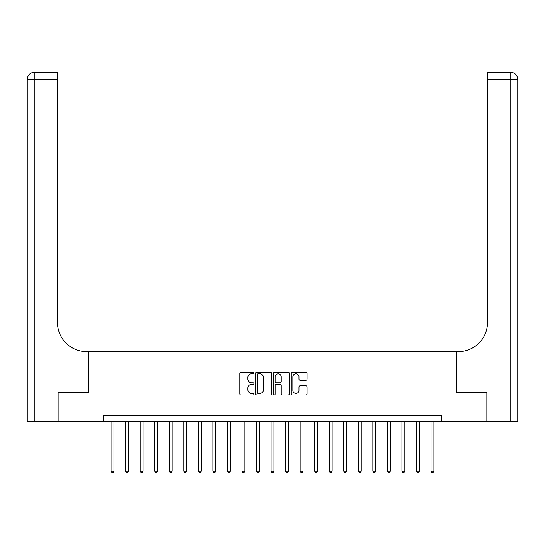 <?xml version="1.0" encoding="UTF-8"?>
<svg xmlns="http://www.w3.org/2000/svg" width="545" height="545" viewBox="0 0 545 545"><rect width="100%" height="100%" fill="white"/><g stroke="black" fill="none" stroke-linecap="round" stroke-linejoin="round"><path stroke-width="0.82" d="M253.888 372.984A0.797 0.797 0 0 0 253.084 372.187L240.951 372.187A1.145 1.145 0 0 0 239.814 373.332L239.814 393.885A1.145 1.145 0 0 0 240.951 395.03L253.084 395.03A0.797 0.797 0 0 0 253.888 394.226A0.797 0.797 0 0 0 253.084 393.429L251.518 393.429A3.652 3.652 0 0 1 247.859 389.777L247.859 388.06A3.652 3.652 0 0 1 251.518 384.409L253.084 384.409A0.797 0.797 0 0 0 253.888 383.605A0.797 0.797 0 0 0 253.084 382.808L251.518 382.808A3.652 3.652 0 0 1 247.859 379.156L247.859 377.44A3.652 3.652 0 0 1 251.518 373.788L253.084 373.788A0.797 0.797 0 0 0 253.888 372.984M305.874 380.24A1.145 1.145 0 0 0 307.019 379.095L307.019 373.332A1.145 1.145 0 0 0 305.874 372.187L292.399 372.187A1.145 1.145 0 0 0 291.255 373.332L291.255 393.885A1.145 1.145 0 0 0 292.399 395.03L305.874 395.03A1.145 1.145 0 0 0 307.019 393.885L307.019 386.916A1.145 1.145 0 0 0 305.874 385.778L300.104 385.778A1.145 1.145 0 0 0 298.967 386.916L298.967 390.377A3.052 3.052 0 0 1 295.908 393.429A3.052 3.052 0 0 1 292.856 390.377L292.856 376.84A3.052 3.052 0 0 1 295.908 373.788A3.052 3.052 0 0 1 298.967 376.84L298.967 379.095A1.145 1.145 0 0 0 300.104 380.24L305.874 380.24M103.223 421.421L58.138 421.421L58.138 392.332L88.678 392.332L88.678 351.614L456.322 351.614L456.322 392.332L456.322 351.614L458.413 351.614A29.083 29.083 0 0 0 487.503 322.524L487.503 72.39L510.767 72.39A6.983 6.983 0 0 1 517.75 79.372L517.75 421.421L486.917 421.421L486.917 392.332L456.322 392.332L486.862 392.332L486.862 421.421L441.777 421.421L441.777 415.603L103.223 415.603L103.223 421.421L441.777 421.421M271.499 373.332A1.145 1.145 0 0 0 270.361 372.187L256.886 372.187A1.145 1.145 0 0 0 255.741 373.332L255.741 393.885A1.145 1.145 0 0 0 256.886 395.03L270.361 395.03A1.145 1.145 0 0 0 271.499 393.885L271.499 373.332M274.639 372.187L288.114 372.187A1.145 1.145 0 0 1 289.259 373.332L289.259 393.885A1.145 1.145 0 0 1 288.114 395.03L282.351 395.03A1.145 1.145 0 0 1 281.206 393.885L281.206 385.547A1.145 1.145 0 0 0 280.069 384.409L276.24 384.409A1.145 1.145 0 0 0 275.096 385.547L275.096 394.226A0.797 0.797 0 0 1 274.298 395.03A0.797 0.797 0 0 1 273.501 394.226L273.501 373.332A1.145 1.145 0 0 1 274.639 372.187M258.139 373.788A0.797 0.797 0 0 0 257.342 374.585L257.342 392.632A0.797 0.797 0 0 0 258.139 393.429L259.795 393.429A3.652 3.652 0 0 0 263.453 389.777L263.453 377.44A3.652 3.652 0 0 0 259.795 373.788L258.139 373.788M281.206 376.895A3.052 3.052 0 0 0 278.154 373.843A3.052 3.052 0 0 0 275.096 376.895L275.096 381.663A1.145 1.145 0 0 0 276.24 382.808L280.069 382.808A1.145 1.145 0 0 0 281.206 381.663L281.206 376.895M111.078 421.421L111.078 471.098L113.98 471.098L113.98 421.421M113.98 471.098L113.108 472.61L111.95 472.61L111.078 471.098M125.616 421.421L125.616 471.098L128.525 471.098L128.525 421.421M128.525 471.098L127.653 472.61L126.488 472.61L125.616 471.098M140.16 421.421L140.16 471.098L143.069 471.098L143.069 421.421M143.069 471.098L142.197 472.61L141.032 472.61L140.16 471.098M154.705 421.421L154.705 471.098L157.614 471.098L157.614 421.421M157.614 471.098L156.742 472.61L155.577 472.61L154.705 471.098M169.243 421.421L169.243 471.098L172.152 471.098L172.152 421.421M172.152 471.098L171.28 472.61L170.122 472.61L169.243 471.098M58.083 392.332L88.678 392.332L88.678 351.614L86.587 351.614A29.083 29.083 0 0 1 57.498 322.524L57.498 79.372L34.233 79.372L34.233 421.421L58.083 421.421L58.083 392.332M34.233 421.421L27.25 421.421L27.25 79.372A6.983 6.983 0 0 1 34.233 72.39L57.498 72.39L57.498 79.372M57.498 72.39L34.233 72.39A6.983 6.983 0 0 0 27.25 79.372L34.233 79.372L34.233 72.39M86.587 351.614A29.083 29.083 0 0 1 57.498 322.524M487.503 72.39L510.767 72.39L509.023 72.39L510.767 72.39L510.767 79.372L487.503 79.372M458.413 351.614A29.083 29.083 0 0 0 487.503 322.524M510.767 421.421L510.767 79.372L517.75 79.372A6.983 6.983 0 0 0 510.767 72.39M183.788 421.421L183.788 471.098L186.697 471.098L186.697 421.421M186.697 471.098L185.825 472.61L184.66 472.61L183.788 471.098M198.332 421.421L198.332 471.098L201.241 471.098L201.241 421.421M201.241 471.098L200.369 472.61L199.204 472.61L198.332 471.098M212.877 421.421L212.877 471.098L215.786 471.098L215.786 421.421M215.786 471.098L214.907 472.61L213.749 472.61L212.877 471.098M227.415 421.421L227.415 471.098L230.324 471.098L230.324 421.421M230.324 471.098L229.452 472.61L228.287 472.61L227.415 471.098M241.96 421.421L241.96 471.098L244.869 471.098L244.869 421.421M244.869 471.098L243.997 472.61L242.832 472.61L241.96 471.098M256.504 421.421L256.504 471.098L259.413 471.098L259.413 421.421M259.413 471.098L258.541 472.61L257.376 472.61L256.504 471.098M271.049 421.421L271.049 471.098L273.951 471.098L273.951 421.421M273.951 471.098L273.079 472.61L271.921 472.61L271.049 471.098M285.587 421.421L285.587 471.098L288.496 471.098L288.496 421.421M288.496 471.098L287.624 472.61L286.459 472.61L285.587 471.098M300.132 421.421L300.132 471.098L303.04 471.098L303.04 421.421M303.04 471.098L302.168 472.61L301.003 472.61L300.132 471.098M314.676 421.421L314.676 471.098L317.585 471.098L317.585 421.421M317.585 471.098L316.713 472.61L315.548 472.61L314.676 471.098M329.214 421.421L329.214 471.098L332.123 471.098L332.123 421.421M332.123 471.098L331.251 472.61L330.093 472.61L329.214 471.098M343.759 421.421L343.759 471.098L346.668 471.098L346.668 421.421M346.668 471.098L345.796 472.61L344.631 472.61L343.759 471.098M358.303 421.421L358.303 471.098L361.212 471.098L361.212 421.421M361.212 471.098L360.34 472.61L359.175 472.61L358.303 471.098M372.848 421.421L372.848 471.098L375.757 471.098L375.757 421.421M375.757 471.098L374.878 472.61L373.72 472.61L372.848 471.098M387.386 421.421L387.386 471.098L390.295 471.098L390.295 421.421M390.295 471.098L389.423 472.61L388.258 472.61L387.386 471.098M401.931 421.421L401.931 471.098L404.84 471.098L404.84 421.421M404.84 471.098L403.968 472.61L402.803 472.61L401.931 471.098M416.475 421.421L416.475 471.098L419.384 471.098L419.384 421.421M419.384 471.098L418.512 472.61L417.347 472.61L416.475 471.098M431.02 421.421L431.02 471.098L433.922 471.098L433.922 421.421M433.922 471.098L433.05 472.61L431.892 472.61L431.02 471.098"/></g></svg>
